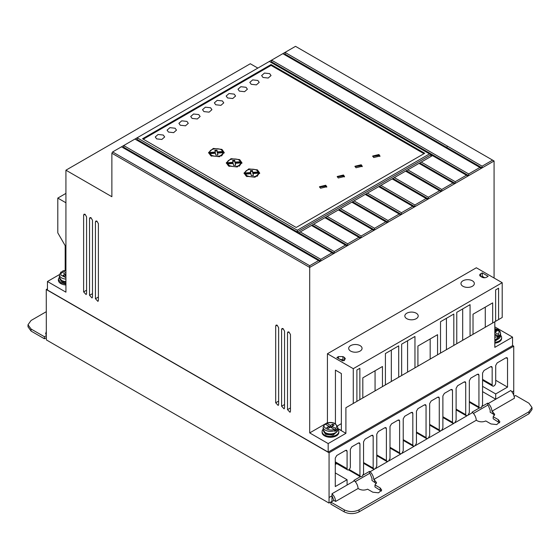 <?xml version="1.0" encoding="UTF-8"?>
<svg xmlns="http://www.w3.org/2000/svg" width="560" height="560" viewBox="0 0 560 560"><rect width="100%" height="100%" fill="white"/><g stroke="black" fill="none" stroke-linecap="round" stroke-linejoin="round"><path stroke-width="0.84" d="M494.823 334.054L496.895 335.251L497.637 337.386L499.121 336.532L498.372 334.397L494.823 332.346M324.597 424.62L325.346 424.2L328.972 426.293L326.76 427.574L328.237 428.428L330.456 427.147L336.308 430.528L335.559 428.393L331.933 426.293L334.145 425.019L332.668 424.165L330.456 425.439L326.823 423.346L326.074 423.766L326.074 424.62M500.577 335.251A8.358 4.823 180 0 1 501.62 337.589A8.358 4.823 180 0 1 494.823 342.328M501.62 337.589L501.62 338.443A8.358 4.823 180 0 1 494.823 343.182M337.764 429.247A8.358 4.823 180 0 1 338.807 431.585A8.358 4.823 180 0 1 333.648 436.044A8.358 4.823 180 0 1 324.541 434.994A8.358 4.823 180 0 1 322.098 431.585A8.358 4.823 180 0 1 323.141 429.247M338.807 431.585L338.807 432.439A8.358 4.823 180 0 1 333.648 436.891A8.358 4.823 180 0 1 324.541 435.848A8.358 4.823 180 0 1 322.098 432.439L322.098 431.585M479.318 407.988L472.059 412.181L472.661 412.524L468.055 415.191L469.336 412.573L469.336 380.667L470.813 378.112L477.463 374.269L478.506 374.171L478.94 375.123L478.94 407.022L479.472 408.072L481.278 407.554L482.559 404.936L482.559 373.037L484.036 370.475L490.686 366.639L491.729 366.534L492.163 367.493L492.163 384.923A2.506 1.449 120 0 0 492.681 386.071A2.506 1.449 120 0 0 493.934 385.945A2.506 1.449 120 0 0 495.712 382.872L495.712 365.442L497.189 362.887L506.051 357.763L507.094 357.665L507.528 358.617L507.528 387.107L495.712 393.932L495.712 399.224L510.776 390.523C512.974 392.819 514.185 395.395 514.409 398.244L491.953 411.215L494.725 414.309L493.178 416.696L498.358 419.685L499.891 421.82L496.741 424.585L490.973 423.948L485.793 420.959C482.867 422.184 480.011 422.128 477.232 420.798L476.294 420.252L373.765 479.451L376.537 482.552L374.983 484.932L380.17 487.921L381.696 490.056L378.546 492.821L372.778 492.191L367.598 489.195C364.672 490.42 361.823 490.364 359.037 489.034L358.106 488.488C357.875 485.639 356.664 483.063 354.473 480.767L347.088 485.023L347.088 479.738L335.272 486.563L335.272 458.073L336.749 455.511L345.611 450.394L346.654 450.289L347.088 451.248L347.088 468.678A2.303 1.33 120 0 0 347.564 469.875A2.303 1.33 120 0 0 348.712 469.756A2.303 1.33 120 0 0 350.336 466.809L350.336 449.372L351.813 446.817L358.463 442.974L359.506 442.876L359.94 443.828L359.94 475.734L360.465 476.777L348.495 469.868M65.926 284.13L60.83 282.744L58.38 279.328L59.423 276.997M58.38 279.328L58.38 280.182A8.358 4.823 0 0 0 60.83 283.598A8.358 4.823 0 0 0 65.926 284.984M462.931 286.265A6.685 3.857 180 0 1 460.971 283.535A6.685 3.857 180 0 1 465.101 279.965A6.685 3.857 180 0 1 472.388 280.805A6.685 3.857 180 0 1 474.341 283.535A6.685 3.857 180 0 1 470.218 287.098A6.685 3.857 180 0 1 462.931 286.265M406.791 318.675A6.685 3.857 180 0 1 404.831 315.945A6.685 3.857 180 0 1 408.961 312.382A6.685 3.857 180 0 1 416.248 313.215A6.685 3.857 180 0 1 418.201 315.945A6.685 3.857 180 0 1 414.078 319.515A6.685 3.857 180 0 1 406.791 318.675M350.651 351.092A6.685 3.857 180 0 1 348.691 348.362A6.685 3.857 180 0 1 352.821 344.792A6.685 3.857 180 0 1 360.101 345.632A6.685 3.857 180 0 1 362.061 348.362A6.685 3.857 180 0 1 357.938 351.925A6.685 3.857 180 0 1 350.651 351.092M499.674 337.687A6.79 3.92 180 0 1 494.823 340.207L500.577 335.657A7.315 4.221 180 0 1 494.823 339.78M500.052 337.421L494.823 341.404M336.861 431.683A6.79 3.92 180 0 1 325.654 433.16M323.659 431.417L325.654 434.357L333.053 435.204L337.246 431.417M65.926 281.596A7.315 4.221 180 0 1 61.565 280.385A7.315 4.221 180 0 1 59.423 277.396L61.782 280.861L65.926 282.03A6.79 3.92 180 0 1 61.936 280.91M59.948 279.167L61.936 282.1L65.926 283.22M251.195 84.294L249.816 82.376L252.651 79.884L257.838 80.458L259.217 82.376L256.382 84.868L251.195 84.294M239.372 91.119L238 89.201L240.828 86.709L246.022 87.283L247.401 89.201L244.566 91.693L239.372 91.119M263.011 77.469L261.632 75.551L264.467 73.059L269.661 73.633L271.04 75.551L268.205 78.043L263.011 77.469M227.556 97.944L226.177 96.026L229.012 93.534L234.206 94.108L235.578 96.026L232.743 98.518L227.556 97.944M215.733 104.769L214.361 102.851L217.196 100.359L222.383 100.926L223.762 102.851L220.927 105.336L215.733 104.769M203.917 111.594L202.538 109.669L205.373 107.184L210.567 107.751L211.939 109.669L209.111 112.161L203.917 111.594M192.094 118.412L190.722 116.494L193.557 114.002L198.744 114.576L200.123 116.494L197.288 118.986L192.094 118.412M180.278 125.237L178.899 123.319L181.734 120.827L186.928 121.401L188.3 123.319L185.472 125.811L180.278 125.237M168.462 132.062L167.083 130.144L169.918 127.652L175.105 128.226L176.484 130.144L173.649 132.636L168.462 132.062M156.639 138.887L155.26 136.969L158.095 134.477L163.289 135.044L164.668 136.969L161.833 139.454L156.639 138.887M320.551 188.23L319.48 186.739L325.724 185.248L326.795 186.739L320.551 188.23M326.725 187.166L325.724 186.095L319.557 187.166M338.282 177.996L337.211 176.505L343.455 175.007L344.526 176.505L338.282 177.996M344.449 176.932L343.455 175.861L337.288 176.932M356.013 167.762L354.942 166.264L361.186 164.773L362.257 166.264L356.013 167.762M362.18 166.691L361.186 165.627L355.012 166.691M373.737 157.521L372.666 156.03L378.91 154.539L379.981 156.03L373.737 157.521M379.911 156.457L378.91 155.393L372.743 156.457M246.316 176.246L244.02 173.047L248.745 168.896L257.397 169.848L259.693 173.047L254.968 177.198L246.316 176.246M259.658 173.474L256.998 170.485M246.715 170.485L244.055 173.474M228.585 166.012L226.289 162.813L231.014 158.662L239.666 159.614L241.962 162.813L237.237 166.964L228.585 166.012M241.927 163.24L239.267 160.251M228.984 160.251L226.324 163.24M210.861 155.778L208.565 152.579L213.283 148.428L221.942 149.38L224.231 152.579L219.513 156.73L210.861 155.778M224.196 153.006L221.543 150.017M211.253 150.017L208.6 153.006M336.308 430.528L334.831 431.382L334.831 430.528A7.315 4.221 180 0 1 325.283 430.136A7.315 4.221 180 0 1 323.141 427.147L323.141 429.653A7.315 4.221 180 0 0 325.283 432.635A7.315 4.221 180 0 0 333.249 433.552A7.315 4.221 180 0 0 337.764 429.653L337.764 427.147A7.315 4.221 180 0 1 336.308 429.674M247.051 176.673L245.343 175.007L245.343 174.153L250.929 173.726L251.293 175.644L253.372 175.518L253.001 173.572L258.643 173.138C256.788 176.925 252.924 177.821 247.051 175.819L245.343 174.153M229.327 166.439L227.612 164.766L227.612 163.919L233.205 163.492L233.562 165.41L235.641 165.284L235.277 163.331L240.919 162.904C239.057 166.691 235.193 167.58 229.327 165.585L227.612 163.919M211.596 156.205L209.881 154.532L209.881 153.678L215.474 153.258L215.831 155.176L217.91 155.043L217.546 153.097L223.188 152.67C221.326 156.457 217.469 157.346 211.596 155.351L209.881 153.678M257.845 68.096L250.306 63.742L65.926 170.191L65.926 292.166L47.446 281.498L47.446 290.031L328.174 452.102L512.554 345.653L512.554 337.127L494.823 326.886M494.074 278.005L494.074 160.979L295.519 46.34L112.616 151.942L111.874 153.216L111.874 196.721L65.926 170.191M512.554 337.127L494.823 347.361L494.823 321.741L345.905 407.715L345.905 433.335L328.174 443.576L328.174 452.102M512.554 345.485L513.737 346.164L329.063 452.788L46.263 289.52L47.446 288.834M59.444 274.575L47.446 281.498M65.926 202.776L57.799 198.086L57.799 232.862L65.177 245.644L65.177 270.333M333.487 253.694L332.01 252.84L320.782 259.322L123.697 145.537L123.697 147.245L320.782 261.03L387.261 222.649L385.784 221.795L374.556 228.277L374.556 229.985L339.122 209.524L340.578 208.656L374.556 228.277M454.482 183.834L453.005 182.98L441.777 189.469L441.777 191.17L441.042 191.597L405.58 171.129L406.343 170.688L441.777 191.17L467.929 176.071L429.513 153.895L297.29 230.237L137.144 137.781L137.137 139.482L136.402 139.909M492.597 160.125L482.111 166.18L285.033 52.395L285.026 54.103L284.291 54.53M467.929 176.071L494.074 160.979M439.558 190.743L428.33 197.225L428.33 198.933L427.595 199.36L392.14 178.892L392.896 178.451L428.33 198.933L441.042 191.597M385.784 221.795L351.806 202.174L352.562 201.733L388.003 222.222L427.595 199.36M400.708 214.886L399.231 214.032L388.003 220.514L388.003 222.222L387.261 222.649M320.782 259.322L320.782 261.03L320.04 261.457L121.485 146.818M324.639 424.277L309.694 432.908L309.694 267.428L320.04 261.457M345.905 407.715L353.276 403.459L353.276 368.676L502.201 282.695L476.343 267.771L327.425 353.752L327.425 422.667L326.515 423.199M326.186 423.388L324.947 424.102M290.465 334.558L288.988 332.003L287.945 331.898L287.511 332.857L287.511 409.626L290.024 412.286L290.465 411.327L290.465 334.558M278.642 327.733L277.165 325.178L276.129 325.073L275.688 326.032L275.688 402.801L278.208 405.461L278.642 404.502L278.642 327.733M98.392 223.671L96.915 221.109L95.879 221.004L95.438 221.963L95.438 298.732L97.958 301.399L98.399 300.44L98.392 223.671M92.484 220.255L91.007 217.7L89.971 217.588L89.53 218.554L89.53 295.316L92.05 297.983L92.484 297.024L92.484 220.255M86.576 216.846L85.099 214.284L84.056 214.179L83.622 215.138L83.622 291.907L86.135 294.574L86.576 293.615L86.576 216.846M309.694 432.908L328.174 443.576M111.874 153.216L309.694 267.428L309.694 265.72L318.563 260.603M284.55 331.149L283.073 328.587L282.037 328.482L281.596 329.441L281.596 406.21L284.116 408.877L284.55 407.918L284.55 331.149M345.905 433.335L337.764 428.638M353.276 368.676L327.425 353.752M335.433 423.703L335.433 370.125L341.348 373.534L341.348 430.514L337.764 428.449M502.201 282.695L502.201 317.478L498.582 319.571L498.582 288.197L495.628 289.905L495.628 321.272L359.856 399.665L359.856 368.291L356.895 369.999L356.895 401.366L353.276 403.459M352.478 403.921L359.856 399.665M491.204 323.827L498.582 319.571M511.966 391.888L513.737 390.859L513.737 346.164M329.063 452.788L329.063 497.483L332.017 495.775L333.872 500.43L335.643 501.452L358.106 488.488M347.088 485.023L332.017 493.731L331.954 501.368L329 503.076L46.326 339.878L46.263 289.52M371.686 435.344L372.729 435.239L373.163 436.198L371.686 435.344L365.036 439.18L363.559 441.742L363.559 473.641L362.271 476.259L360.465 476.777M373.163 436.198L373.163 468.097L373.688 469.147L363.559 463.295M384.902 427.707L385.952 427.609L386.386 428.561L384.902 427.707L378.259 431.55L376.782 434.105L376.782 466.011L375.494 468.629L373.688 469.147M386.386 428.561L386.386 460.46L386.911 461.51L376.782 455.665M398.125 420.077L399.175 419.972L399.609 420.931L398.125 420.077L391.482 423.913L390.005 426.475L390.005 458.374L388.717 460.992L386.911 461.51M399.609 420.931L399.609 452.83L400.134 453.88L390.005 448.028M411.348 412.44L412.398 412.335L412.825 413.294L411.348 412.44L404.705 416.276L403.228 418.838L403.228 450.737L401.94 453.362L400.134 453.88M412.825 413.294L412.825 445.193L413.357 446.243L403.228 440.391M424.571 404.81L425.621 404.705L426.048 405.657L424.571 404.81L417.928 408.646L416.451 411.201L416.451 443.107L415.163 445.725L413.357 446.243M426.048 405.657L426.048 437.563L426.58 438.606L416.451 432.761M437.794 397.173L438.844 397.068L439.271 398.027L437.794 397.173L431.151 401.009L429.667 403.571L429.667 435.47L428.386 438.088L426.58 438.606M439.271 398.027L439.271 429.926L439.803 430.976L429.667 425.124M451.017 389.536L452.06 389.438L452.494 390.39L451.017 389.536L444.367 393.379L442.89 395.934L442.89 427.84L441.609 430.458L439.803 430.976M452.494 390.39L452.494 422.296L453.026 423.339L442.89 417.494M464.24 381.906L465.283 381.801L465.717 382.76L464.24 381.906L457.59 385.742L456.113 388.304L456.113 420.203L454.832 422.821L453.026 423.339M465.717 382.76L465.717 414.659L466.249 415.709L456.113 409.857M468.055 415.191L466.249 415.709M513.688 394.996L513.737 390.859M329.063 497.483L329 503.076M57.799 198.086L65.926 193.396M112.616 151.942L309.694 265.72M122.955 147.672L123.697 147.245M332.01 252.84L134.925 139.055M142.534 138.754L271.068 64.547L424.711 153.258L296.184 227.465L142.534 138.754M429.513 153.895L269.367 61.439M271.579 60.165L271.579 61.859L270.844 62.286M271.586 60.158L468.664 173.943L479.892 167.461L282.814 53.676M482.111 166.18L482.111 167.888L285.026 54.103M468.664 173.943L468.664 175.651L271.579 61.859M481.369 168.315L479.892 167.461M297.29 230.237L297.29 231.945L430.99 154.749L432.467 155.603L419.783 162.953L455.224 183.407L455.224 181.706L466.452 175.224M426.118 198.506L414.89 204.988L414.89 206.696L379.456 186.214L380.912 185.374L414.89 204.988M414.148 207.123L412.671 206.269L401.443 212.751L401.443 214.459L366.009 193.998L367.465 193.13L401.443 212.751M373.821 230.405L372.337 229.558L361.109 236.04L361.109 237.741L325.675 217.287L327.131 216.419L361.109 236.04M360.374 238.168L358.897 237.314L347.669 243.803L347.669 245.504L312.235 225.05L313.691 224.182L347.669 243.803M346.927 245.931L345.45 245.077L334.222 251.559L334.222 253.267L137.137 139.482M342.902 359.807L344.386 360.654L344.393 357.413L345.331 358.708L344.435 359.975L342.818 360.92L336.861 357.539L338.471 356.594L342.909 356.573L342.902 359.807L340.011 359.331M344.393 357.413L342.909 356.573M482.104 277.242L480.627 276.388A3.136 1.806 180 0 1 479.71 275.107A3.136 1.806 180 0 1 480.627 273.826L482.258 272.888L488.166 276.304L486.542 277.242A3.136 1.806 180 0 1 482.104 277.242M385.413 384.909L385.413 353.535L398.706 345.863L398.706 377.23M401.66 375.522L401.66 344.155L414.96 336.476L414.96 367.843M417.914 366.142L417.914 346.031L437.563 334.684L437.563 354.795M440.517 353.087L440.517 321.72L453.817 314.041L453.817 345.415M456.771 343.707L456.771 312.34L470.064 304.661L470.064 336.028M473.018 334.327L473.018 314.216L492.667 302.869L492.667 322.98M362.81 397.957L362.81 377.846L382.459 366.499L382.459 386.61M341.348 423.647L337.505 425.894M375.067 390.866L375.067 370.769M391.321 381.479L391.321 350.126M407.575 372.099L407.575 340.739M430.178 359.051L430.178 338.954M446.425 349.664L446.425 318.311M462.679 340.284L462.679 308.924M485.282 327.236L485.282 307.139M495.712 393.932L482.559 386.344M495.712 380.282L507.528 387.107M469.336 401.478L478.94 407.022M456.113 409.115L465.717 414.659M442.89 416.752L452.494 422.296M429.667 424.382L439.271 429.926M416.451 432.019L426.048 437.563M403.228 439.649L412.825 445.193M390.005 447.286L399.609 452.83M376.782 454.916L386.386 460.46M363.559 462.553L373.163 468.097M349.104 469.476L359.94 475.734M347.088 468.678L335.272 461.853M347.088 479.738L335.272 472.913M332.017 493.731C334.208 496.027 335.419 498.603 335.643 501.452M482.559 391.629L495.712 399.224L488.32 403.487C490.518 405.783 491.729 408.359 491.953 411.215M46.27 334.383L45.591 333.991L46.263 331.646M423.976 153.685L271.068 65.401L271.068 64.547M271.068 65.401L143.269 139.181M430.99 156.457L430.99 154.749L432.467 155.603M421.239 162.085L455.224 181.706M453.005 182.98L419.027 163.366L407.799 169.848L441.777 189.469M405.58 171.129L394.352 177.611L428.33 197.225M392.14 178.892L380.912 185.374M412.671 206.269L378.693 186.648L367.465 193.13M399.231 214.032L365.246 194.411L354.018 200.893L388.003 220.514M351.806 202.174L340.578 208.656M372.337 229.558L338.359 209.937L327.131 216.419M358.897 237.314L324.919 217.7L313.691 224.182M345.45 245.077L311.472 225.463L300.244 231.945L334.222 251.559M482.258 272.888L482.258 276.304L484.764 277.753M360.318 476.693L353.871 480.417L354.473 480.767M335.272 464.485L336.238 463.925L335.272 463.365M333.872 500.43L330.918 502.138L344.267 509.845C349.195 512.148 354.123 512.148 359.037 509.845L528.941 411.754L532 407.491L528.941 403.221L515.592 395.514L514.122 396.368M488.32 403.487L487.718 403.137L482.167 406.343M473.466 413.406L487.718 405.174L487.718 403.137M487.718 405.174L488.32 405.531L490.182 410.186L490.182 412.237L492.891 413.798L492.891 411.754M46.284 335.643L44.408 336.721L31.059 329.014L28 324.751L31.059 320.488L46.263 311.71M467.005 415.793L454.832 422.821M453.782 423.43L441.609 430.458M440.559 431.06L428.386 438.088M427.336 438.697L415.163 445.725M414.113 446.327L401.94 453.362M400.89 453.964L388.717 460.992M387.667 461.594L375.494 468.629M374.444 469.231L370.132 471.723L369.53 471.373L363.16 475.055M298.767 232.799L300.244 231.945M419.027 163.366L419.783 162.925M311.472 225.463L312.235 225.022M324.919 217.7L325.675 217.259M338.359 209.937L339.122 209.496L338.38 209.951M352.562 201.733L354.018 200.893M366.009 193.998L365.274 194.425L366.009 193.977M379.456 186.235L378.714 186.662L379.456 186.214M392.161 178.899L394.352 177.611M406.343 170.688L407.799 169.848M482.258 276.304L481.369 276.815M369.53 471.373L369.53 473.417L355.278 481.642M335.944 464.093L335.272 463.708M532 407.491L532 409.535L528.941 413.798L359.037 511.889C354.109 514.199 349.188 514.199 344.267 511.889L330.918 504.182L330.918 502.138M381.388 491.078L374.983 486.976L374.983 484.932M376.278 483.574L371.987 480.473L371.987 478.422L370.132 473.767L369.53 473.417M499.576 422.842L493.178 418.74L493.178 416.696M494.473 415.338L492.891 413.798M370.132 471.723C372.323 474.019 373.534 476.595 373.765 479.451M476.294 420.252C476.063 417.403 474.852 414.827 472.661 412.524M28 324.751L28 326.795L31.059 331.065L31.059 329.014M44.408 336.721L44.408 338.772L31.059 331.065M46.305 337.673L44.408 338.772M419.783 162.953L419.048 163.38M405.601 171.143L406.343 170.716M351.827 202.188L352.562 201.761M324.94 217.714L325.675 217.287M311.493 225.477L312.235 225.05M250.705 173.383L245.07 173.81L245.07 172.956L250.705 172.529L250.705 173.383M250.705 172.529L250.355 170.639L252.434 170.506L252.777 172.368L258.37 171.948L258.37 172.795L252.777 173.222L252.434 171.36L250.509 171.479M258.643 173.138L258.643 173.992L256.998 176.463M253.211 175.525L253.001 173.572M232.981 163.142L227.339 163.576L227.339 162.722L232.981 162.288L232.981 163.142M232.981 162.288L232.624 160.405L234.703 160.272L235.053 162.134L240.646 161.707L240.646 162.561L235.053 162.988L234.703 161.126L232.785 161.245M240.919 162.904L240.919 163.758L239.274 166.222M235.48 165.291L235.277 163.331M223.188 152.67L223.188 153.524L221.543 155.988M217.756 155.057L217.546 153.097M215.25 152.908L209.608 153.335L209.608 152.481L215.25 152.054L215.25 152.908M215.25 152.054L214.893 150.171L216.972 150.038L217.322 151.9L222.915 151.473L222.915 152.327L217.322 152.754L216.972 150.892L215.054 151.011M62.363 272.363L62.363 271.516L63.105 271.089L65.926 270.452M252.434 170.506L252.434 171.36M252.777 172.368L252.777 173.222M245.07 172.956C244.818 168.63 256.676 167.727 258.37 171.948M234.703 160.272L234.703 161.126M235.053 162.134L235.053 162.988M227.339 162.722C227.087 158.396 238.945 157.493 240.646 161.707M216.972 150.038L216.972 150.892M217.322 151.9L217.322 152.754M209.608 152.481C209.363 148.155 221.214 147.259 222.915 151.473M335.559 428.393C337.267 426.748 337.043 425.194 334.887 423.738C332.36 422.492 329.672 422.359 326.823 423.346L326.074 423.766M325.346 424.2C320.341 426.517 330.064 432.138 334.082 429.247L334.831 430.528M62.363 271.516L63.105 271.089L65.926 272.72M65.926 277.627L60.732 275.079L61.628 271.943L60.879 272.363M494.823 330.547L495.474 330.169L496.958 331.016L494.823 332.248M61.628 271.943L65.261 274.043L63.042 275.324L64.526 276.171L65.926 275.366M495.474 330.169L495.474 331.87M494.823 335.804L496.895 335.251L499.121 336.532M328.972 428.001L328.972 426.293L330.456 427.147L331.933 426.293L331.933 428.001M330.456 427.147L330.456 425.439M332.668 425.866L332.668 424.165M65.926 274.428L65.261 274.043L65.261 275.744M497.637 336.532A7.315 4.221 180 0 1 494.823 337.274M500.577 335.657L500.577 333.151A7.315 4.221 180 0 1 499.121 335.678M65.926 279.09A7.315 4.221 180 0 1 61.565 277.879A7.315 4.221 180 0 1 59.423 274.897L59.423 277.396M289.002 332.01L287.511 332.857M287.511 409.626L290.465 407.953M277.179 325.185L275.688 326.032M275.688 402.801L278.642 401.128M96.936 221.116L95.438 221.963M95.438 298.732L98.399 297.059M91.021 217.707L89.53 218.554M89.53 295.316L92.484 293.65M85.113 214.298L83.622 215.138M83.622 291.907L86.576 290.241M283.094 328.601L281.596 329.441M281.596 406.21L284.55 404.544M506.051 357.763L507.528 358.617M492.163 384.923L482.559 379.379M492.163 367.493L490.686 366.639M478.94 375.123L477.463 374.269M359.94 443.828L358.463 442.974M345.611 450.394L347.088 451.248M447.412 146.146L446.677 147.427M338.471 358.449L338.471 356.594M480.627 273.826L480.627 276.388M380.17 489.972L380.17 487.921M374.703 482.034L374.703 479.99M498.358 421.736L498.358 419.685M528.941 411.754L528.941 413.798M359.037 511.889L359.037 509.845M344.267 509.845L344.267 511.889M494.823 328.797L499.366 331.478L498.372 334.397M337.764 429.653C335.895 434.189 331.807 435.344 325.5 433.111L323.141 429.653M337.764 427.147L335.405 423.682C332.528 422.247 329.504 422.107 326.326 423.276M492.681 386.071L482.559 380.226M347.564 469.875L335.272 462.777M479.472 408.072L469.336 402.227M500.577 333.151L499.975 331.261L498.05 329.595L494.823 328.594M324.772 424.172L323.141 427.147M65.926 270.256L62.615 271.019M61.054 271.915L59.423 274.897"/></g></svg>
